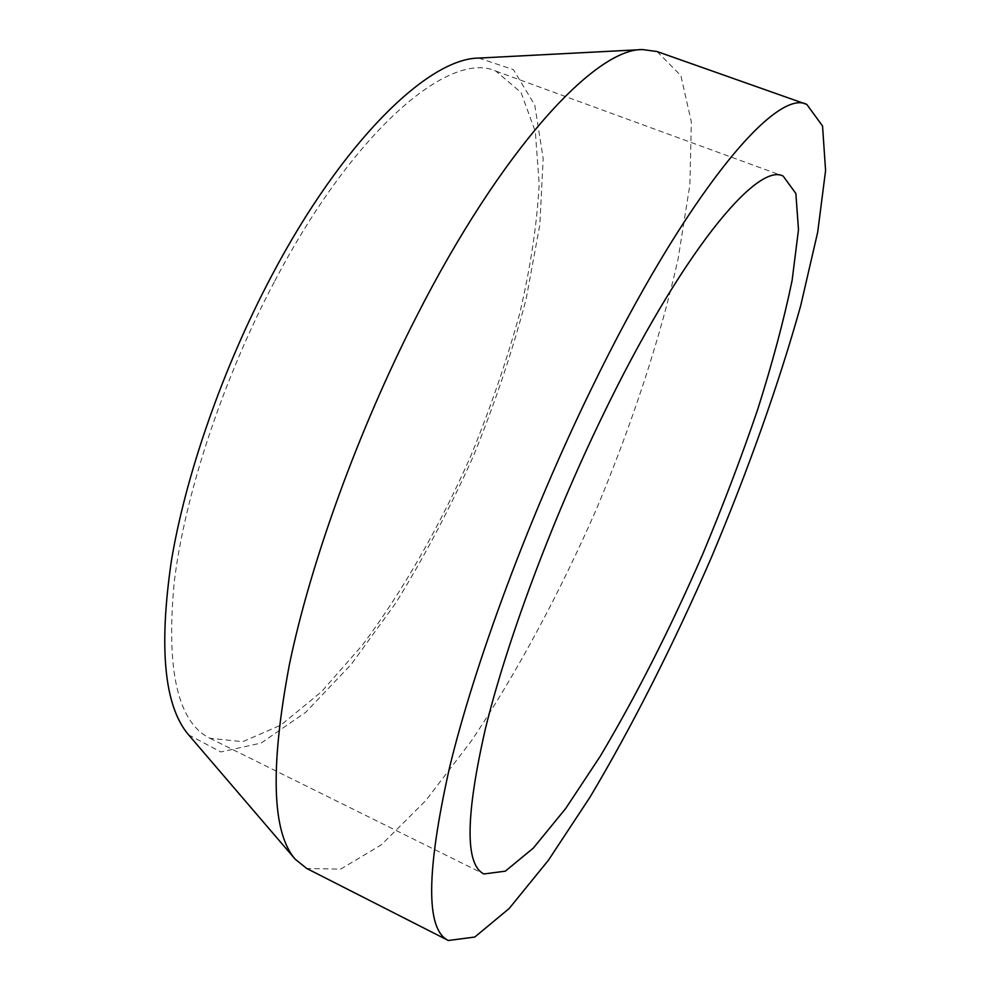 <?xml version="1.0" encoding="UTF-8"?>
<svg xmlns="http://www.w3.org/2000/svg" width="990" height="990" viewBox="0 0 990 990"><rect width="100%" height="100%" fill="white"/><g stroke="black" fill="none" stroke-linecap="round" stroke-linejoin="round"><path stroke-width="0.74" stroke-dasharray="4.95 3.71" d="M274.812 280.974C354.432 129.183 450.054 49.958 495.891 71.107L521.062 92.54L535.318 131.583L539.191 184.016C537.025 224.124 530.529 267.337 519.663 313.644C506.682 360.744 490.483 407.979 471.067 455.363C440.092 525.603 402.843 591.104 362.414 645.096L321.465 691.775L280.826 725.113L242.711 741.708L209.831 738.243C177.754 722.279 165.899 670.23 174.24 582.12C184.697 495.186 222.824 379.257 274.812 280.974M478.764 58.076L513.402 69.622L534.749 104.99L543.188 158.524L539.835 224.804L526.111 299.129C512.424 351.24 494.827 403.648 473.307 456.328C449.98 508.229 424.153 557.098 395.839 602.947L351.462 664.117L305.762 712.243L261.174 743.032L220.832 751.955L188.583 734.827M657.038 51.53L680.86 75.599L691.342 121.931L689.894 184.66L678.15 258.637C660.417 338.073 632.078 424.104 596.438 509.12C559.424 593.554 516.644 673.386 471.327 740.99L425.836 800.502L381.397 844.792L340.597 869.146L306.752 868.477M209.831 738.243L483.912 873.96M495.891 71.107L783.14 176.084"/><path stroke-width="1.49" d="M602.291 416.481C680.699 253.935 757.004 161.766 783.14 176.084L795.861 193.496L798.485 229.692L792.124 280.356C783.956 319.807 772.472 362.86 757.684 409.514C741.399 457.256 723.009 505.618 702.529 554.61C670.218 628.749 636.125 695.97 600.225 756.273L565.624 808.582L533.313 848.108L505.296 871.175L483.912 873.96C464.978 864.629 465.473 816.267 485.372 728.888C506.558 642.201 551.269 521.718 602.291 416.481M591.414 388.748C686.07 193.731 776.073 87.714 806.813 104.433L822.541 125.978L825.586 170.565L817.691 232.217L800.687 305.724C778.524 385.085 747.537 471.797 711.055 558.261C673.571 644.304 632.127 726.524 589.916 797.297L548.386 860.285L509.169 908.511L474.779 937.047L448.321 940.5C425.675 929.697 426.121 871.868 449.67 767.04C474.953 662.657 529.39 515.939 591.414 388.748M448.321 940.5L306.752 868.477L295.243 859.246L188.583 734.827C164.352 706.415 158.61 648.487 171.357 561.045C185.588 475.212 222.837 368.082 271.347 276.408C342.651 140.79 428.484 58.286 478.764 58.076L642.411 49.562L657.038 51.53L806.813 104.433M295.243 859.246C271.904 832.479 269.985 767.498 289.451 664.29C310.563 562.468 358.281 430.427 416.27 316.924C501.782 148.636 595.139 48.708 642.411 49.562"/></g></svg>
